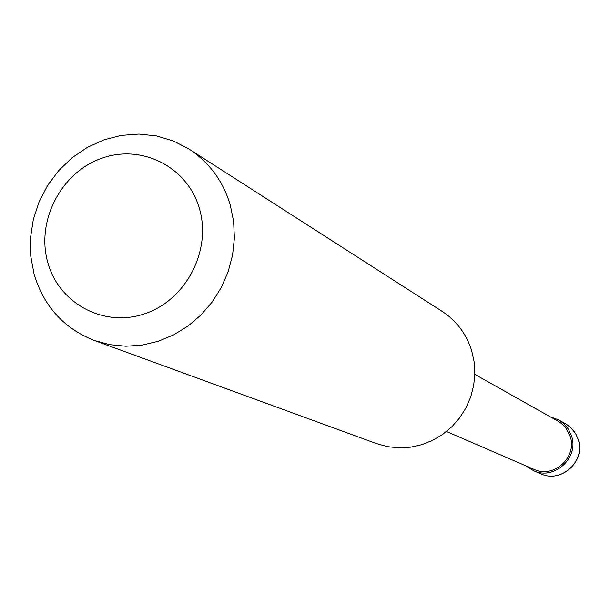 <?xml version="1.0" encoding="UTF-8"?>
<svg xmlns="http://www.w3.org/2000/svg" width="610" height="610" viewBox="0 0 610 610"><rect width="100%" height="100%" fill="white"/><g stroke="black" fill="none" stroke-linecap="round" stroke-linejoin="round"><path stroke-width="0.91" d="M526.026 465.91L533.529 470.699C554.185 480.718 579.347 457.668 571.494 435.837L568.345 429.059L563.533 423.386L558.707 419.916L550.35 416.843M446.505 431.514L534.017 469.364C553.644 478.949 577.624 457.05 570.152 436.28L566.347 428.632L562.55 424.407L559.157 421.838L474.839 374.365M94.199 340.433L376.614 443.638L387.64 446.672L399.054 447.87L410.568 447.191L421.891 444.659L432.726 440.336L442.807 434.312L451.865 426.756L459.658 417.842L466.002 407.815L470.722 396.927L473.695 385.459L474.854 373.701L474.168 361.959L471.652 350.536C466.337 333.861 456.516 320.814 442.189 311.397L189.085 149.076C209.207 162.306 222.917 180.88 230.206 204.8L233.592 221.209L234.392 238.121L232.57 255.102L228.163 271.702L221.293 287.493L212.135 302.064L200.926 315.034L187.964 326.083L173.583 334.913L158.158 341.303L142.092 345.108L125.805 346.228L109.701 344.65L94.199 340.433C63.753 328.348 43.706 306.212 34.061 274.035L30.752 256.147L30.5 237.793L33.306 219.524L39.078 201.879L47.649 185.379L58.766 170.525L72.087 157.746L87.238 147.437L103.753 139.911L121.161 135.397L138.927 134.055L156.526 135.923L173.415 140.979L189.085 149.076M47.725 262.239C58.812 303.666 104.34 328.066 145.188 313.593C186.21 299.754 211.807 250.199 199.417 208.605C187.636 166.797 141.467 143.579 101.321 158.417C60.992 172.645 36.028 221.018 47.725 262.239M565.577 423.805L569.237 426.283L573.4 430.454L575.893 434.122L578.25 439.551C586.012 461.076 561.192 483.707 540.788 473.81C561.147 483.684 585.928 461 578.181 439.49L575.84 434.076L571.402 428.235L566.835 424.56L558.707 419.916M540.788 473.81L533.529 470.699"/></g></svg>
